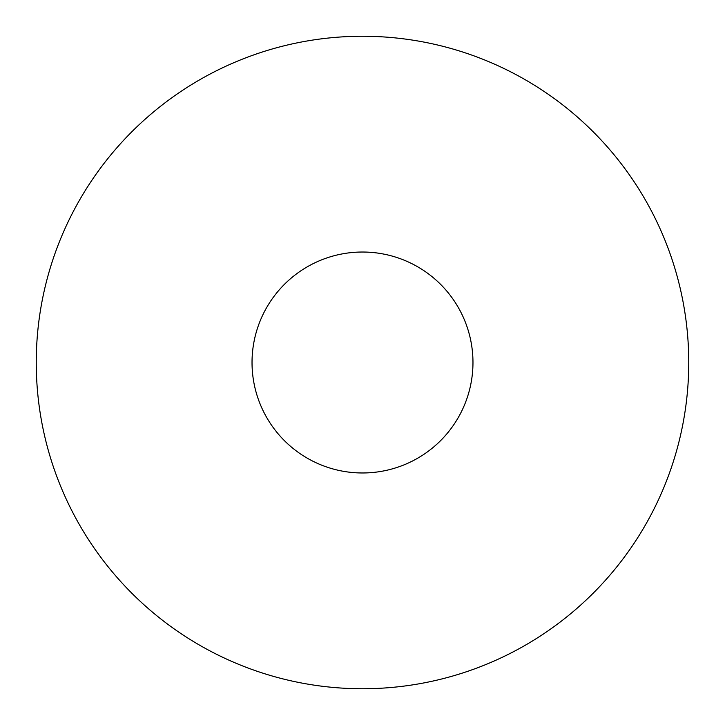 <?xml version="1.0" encoding="UTF-8"?>
<svg xmlns="http://www.w3.org/2000/svg" width="725" height="725" viewBox="0 0 725 725"><rect width="100%" height="100%" fill="white"/><g stroke="black" fill="none" stroke-linecap="round" stroke-linejoin="round"><path stroke-width="1.09" d="M472.972 362.5A110.472 110.472 0 0 0 362.5 252.028A110.472 110.472 0 0 0 252.028 362.5A110.472 110.472 0 0 0 362.5 472.972A110.472 110.472 0 0 0 472.972 362.5M688.75 362.5A326.25 326.25 0 0 0 362.5 36.25A326.25 326.25 0 0 0 36.25 362.5A326.25 326.25 0 0 0 362.5 688.75A326.25 326.25 0 0 0 688.75 362.5"/></g></svg>
